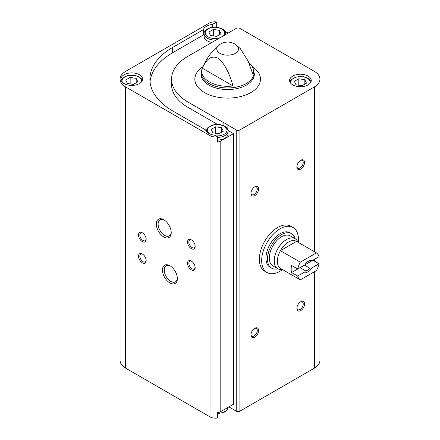 <?xml version="1.0" encoding="UTF-8"?>
<svg xmlns="http://www.w3.org/2000/svg" width="440" height="440" viewBox="0 0 440 440"><rect width="100%" height="100%" fill="white"/><g stroke="black" fill="none" stroke-linecap="round" stroke-linejoin="round"><path stroke-width="0.66" d="M282.552 269.594A25.993 15.01 -60 0 1 267.047 272.525L264.748 271.2A25.993 15.01 -60 0 1 264.748 241.186A25.993 15.01 -60 0 1 290.747 226.177L293.04 227.502A25.993 15.01 -60 0 1 298.254 242.396M223.916 122.804A11.913 6.881 180 0 1 227.112 124.652L236.236 129.916A2.602 1.502 0 0 0 239.916 129.916L314.358 86.939A19.063 11.006 0 0 0 319.941 79.156A19.063 11.006 0 0 0 314.358 71.374L239.916 28.397A2.602 1.502 0 0 0 236.236 28.397L224.818 34.991A11.913 6.881 0 0 1 221.617 36.834L187.985 56.254A56.106 32.39 0 0 0 171.556 79.156A56.106 32.39 0 0 0 187.985 102.064L223.916 122.804L223.916 125.84M204.122 33.572A11.913 6.881 0 0 0 203.28 35.041L203.28 29.733L172.667 47.41A77.77 44.897 0 0 0 149.892 79.156A77.77 44.897 0 0 0 172.667 110.902L205.579 129.905A11.913 6.881 180 0 0 214.814 135.239L217.476 136.774L217.476 142.082A7.623 4.4 0 0 0 220.798 140.954L233.481 133.633L228.019 130.482M203.28 35.041L172.667 52.712A77.77 44.897 0 0 0 150.029 81.807M212.52 27.247L212.52 24.404A11.913 6.881 0 0 0 203.28 29.733M212.52 24.404L216.678 22L216.678 27.165M228.882 406.901L236.236 411.147A2.602 1.502 0 0 0 239.916 411.147L314.358 368.165A19.063 11.006 0 0 0 319.941 360.382L319.941 79.156M227.112 124.652L227.112 128.348M233.481 133.633L233.481 404.25L220.798 411.57A7.623 4.4 0 0 1 217.476 412.693L217.476 418A7.623 4.4 0 0 1 210.012 416.878L125.642 368.165A19.063 11.006 0 0 1 120.059 360.382L120.059 79.156A19.063 11.006 0 0 0 125.642 86.939L210.012 135.647A7.623 4.4 0 0 0 217.476 136.774M217.569 124.449L187.985 107.366L187.985 102.064M216.678 22A7.623 4.4 0 0 0 209.215 23.122L125.642 71.374A19.063 11.006 0 0 0 120.059 79.156M228.085 33.099L225.06 31.356M139.43 74.734A10.83 6.253 180 0 1 142.604 79.156A10.83 6.253 180 0 1 131.769 85.41A10.83 6.253 180 0 1 120.939 79.156A10.83 6.253 180 0 1 127.628 73.381A10.83 6.253 180 0 1 139.43 74.734M248.881 62.777A25.894 14.949 0 0 1 252.868 67.925A25.894 14.949 0 0 1 252.984 74.47L248.105 61.023L240.312 48.659L236.549 45.243A10.901 6.292 180 0 1 235.367 53.334A10.901 6.292 180 0 1 220.627 53.691A10.901 6.292 180 0 1 218.768 45.243C211.519 51.145 205.876 59.219 201.845 69.46L200.987 74.146A26.675 15.4 180 0 0 227.662 89.546A26.675 15.4 180 0 0 254.331 74.146L253.473 69.46A26.417 15.252 180 0 1 227.662 87.956A26.417 15.252 180 0 1 201.845 69.46M202.334 68.222A25.894 14.949 0 0 0 233.068 85.965L202.334 68.222C205.238 62.09 209.506 54.478 217.729 58.031C225.968 64.081 230.164 76.5 233.068 85.965M169.912 282.937A10.538 6.083 -120 0 0 177.364 278.636A10.538 6.083 -120 0 0 169.912 265.733A10.538 6.083 -120 0 0 162.459 270.034A10.538 6.083 -120 0 0 169.912 282.937M163.785 236.951A10.538 6.083 -120 0 0 171.237 232.65A10.538 6.083 -120 0 0 163.785 219.747A10.538 6.083 -120 0 0 156.332 224.048A10.538 6.083 -120 0 0 163.785 236.951M191.356 269.913A5.418 3.124 -120 0 0 195.184 267.702A5.418 3.124 -120 0 0 191.356 261.069A5.418 3.124 -120 0 0 187.528 263.28A5.418 3.124 -120 0 0 191.356 269.913M142.34 241.615A5.418 3.124 -120 0 0 146.168 239.404A5.418 3.124 -120 0 0 142.34 232.771A5.418 3.124 -120 0 0 138.512 234.982A5.418 3.124 -120 0 0 142.34 241.615M142.34 262.839A5.418 3.124 -120 0 0 146.168 260.629A5.418 3.124 -120 0 0 142.34 253.996A5.418 3.124 -120 0 0 138.512 256.207A5.418 3.124 -120 0 0 142.34 262.839M191.356 248.688A5.418 3.124 -120 0 0 195.184 246.477A5.418 3.124 -120 0 0 191.356 239.844A5.418 3.124 -120 0 0 187.528 242.055A5.418 3.124 -120 0 0 191.356 248.688M254.771 337.123A5.418 3.124 -60 0 1 250.943 334.911A5.418 3.124 -60 0 1 254.771 328.279A5.418 3.124 -60 0 1 258.599 330.49A5.418 3.124 -60 0 1 254.771 337.123M300.724 169.097A5.418 3.124 -60 0 1 296.895 166.887A5.418 3.124 -60 0 1 300.724 160.254A5.418 3.124 -60 0 1 304.552 162.465A5.418 3.124 -60 0 1 300.724 169.097M254.771 195.624A5.418 3.124 -60 0 1 250.943 193.413A5.418 3.124 -60 0 1 254.771 186.786A5.418 3.124 -60 0 1 258.599 188.991A5.418 3.124 -60 0 1 254.771 195.624M300.724 310.596A5.418 3.124 -60 0 1 296.895 308.385A5.418 3.124 -60 0 1 300.724 301.752A5.418 3.124 -60 0 1 304.552 303.963A5.418 3.124 -60 0 1 300.724 310.596M308.077 76.059A10.83 6.253 180 0 1 311.25 80.482A10.83 6.253 180 0 1 300.416 86.735A10.83 6.253 180 0 1 289.586 80.482A10.83 6.253 180 0 1 296.274 74.707A10.83 6.253 180 0 1 308.077 76.059M300.377 301.966A4.477 2.585 -60 0 1 302.297 301.911A4.477 2.585 -60 0 1 302.984 305.498A4.477 2.585 -60 0 1 300.058 309.447A4.477 2.585 -60 0 1 297.82 309.666A4.477 2.585 -60 0 1 296.912 307.973M254.424 187A4.477 2.585 -60 0 1 256.344 186.945A4.477 2.585 -60 0 1 257.031 190.531A4.477 2.585 -60 0 1 254.106 194.48A4.477 2.585 -60 0 1 251.867 194.7A4.477 2.585 -60 0 1 250.96 193.006M300.377 160.474A4.477 2.585 -60 0 1 302.297 160.413A4.477 2.585 -60 0 1 302.984 163.999A4.477 2.585 -60 0 1 300.058 167.948A4.477 2.585 -60 0 1 297.82 168.168A4.477 2.585 -60 0 1 296.912 166.474M254.424 328.499A4.477 2.585 -60 0 1 256.344 328.444A4.477 2.585 -60 0 1 257.031 332.03A4.477 2.585 -60 0 1 254.106 335.973A4.477 2.585 -60 0 1 251.867 336.199A4.477 2.585 -60 0 1 250.96 334.505M191.703 240.064A4.477 2.585 -120 0 0 189.783 240.004A4.477 2.585 -120 0 0 189.096 243.595A4.477 2.585 -120 0 0 192.022 247.539A4.477 2.585 -120 0 0 194.26 247.759A4.477 2.585 -120 0 0 195.168 246.065M142.687 254.216A4.477 2.585 -120 0 0 140.767 254.155A4.477 2.585 -120 0 0 140.079 257.747A4.477 2.585 -120 0 0 143.006 261.69A4.477 2.585 -120 0 0 145.244 261.91A4.477 2.585 -120 0 0 146.152 260.216M142.687 232.991A4.477 2.585 -120 0 0 140.767 232.931A4.477 2.585 -120 0 0 140.079 236.517A4.477 2.585 -120 0 0 143.006 240.466A4.477 2.585 -120 0 0 145.244 240.686A4.477 2.585 -120 0 0 146.152 238.992M191.703 261.288A4.477 2.585 -120 0 0 189.783 261.228A4.477 2.585 -120 0 0 189.096 264.82A4.477 2.585 -120 0 0 192.022 268.763A4.477 2.585 -120 0 0 194.26 268.983A4.477 2.585 -120 0 0 195.168 267.289M164.246 220.028A9.279 5.357 -120 0 0 160.034 219.797A9.279 5.357 -120 0 0 158.614 227.233A9.279 5.357 -120 0 0 164.676 235.411A9.279 5.357 -120 0 0 169.312 235.868A9.279 5.357 -120 0 0 171.221 232.111M170.374 266.013A9.279 5.357 -120 0 0 166.161 265.788A9.279 5.357 -120 0 0 164.742 273.218A9.279 5.357 -120 0 0 170.803 281.397A9.279 5.357 -120 0 0 175.439 281.859A9.279 5.357 -120 0 0 177.347 278.096M171.556 79.156L171.556 84.463A56.106 32.39 0 0 0 187.985 107.366M217.476 137.407A10.83 6.253 180 0 0 228.074 131.159L228.074 133.81A10.83 6.253 180 0 1 217.476 140.063M225.715 34.474A10.83 6.253 0 0 0 225.775 33.792C224.631 29.068 223.696 30.212 222.167 28.754L215.001 27.076C207.383 26.884 203.181 32.219 204.116 33.792L204.116 36.443A10.83 6.253 0 0 0 207.284 40.865A10.83 6.253 0 0 0 211.904 42.444M212.823 132.825L218.862 133.76L223.284 131.208L221.667 127.721L215.622 126.786L211.2 129.338L212.823 132.825M215.622 133.26L215.622 126.786M221.667 132.143L221.667 127.721M133.392 84.414L137.814 81.862L136.191 78.375L130.152 77.44L125.73 79.992L127.347 83.479L133.392 84.414M130.152 83.913L130.152 77.44M136.191 82.792L136.191 78.375M208.906 31.972L213.329 29.42L219.368 30.355L220.985 33.842L216.563 36.394L210.524 35.459L208.906 31.972M219.368 34.776L219.368 30.355M213.329 35.893L213.329 29.42M302.038 85.739L306.46 83.188L304.838 79.701L298.798 78.766L294.377 81.318L295.993 84.805L302.038 85.739M298.798 85.239L298.798 78.766M304.838 84.123L304.838 79.701M267.047 272.525A25.993 15.01 -60 0 1 261.663 260.629A25.993 15.01 -60 0 1 273.009 234.465A25.993 15.01 -60 0 1 293.04 227.502M297.709 276.078L304.959 271.893A6.501 3.751 -60 0 0 311.806 267.938L319.055 263.753A15.703 9.069 -60 0 1 316.426 270.578L300.339 279.862A15.703 9.069 -60 0 1 297.709 276.078L291.583 272.536L300.064 267.641L305.36 270.699L304.959 271.893M319.055 256.674L311.806 260.86A6.501 3.751 -60 0 0 308.38 261.069A6.501 3.751 -60 0 0 304.959 264.814L297.709 269A15.703 9.069 -60 0 1 300.339 262.174L316.426 252.89A15.703 9.069 -60 0 1 319.055 256.674M319.055 263.753L312.928 260.211L304.447 265.111L309.743 268.169A5.324 3.075 -60 0 1 305.36 270.699M316.426 252.89L296.511 241.395A15.703 9.069 -60 0 0 280.429 250.679L296.511 241.395M297.709 269L291.583 265.463A15.703 9.069 120 0 0 291.583 272.536M300.339 262.174L280.429 250.679A15.703 9.069 -60 0 0 277.365 261.288A15.703 9.069 -60 0 0 280.429 268.367L300.339 279.862M311.806 267.938L309.743 268.169M307.945 261.344A5.324 3.075 -60 0 1 309.743 261.096L311.806 260.86M282.298 269.445L282.106 269.473A17.331 10.005 -60 0 1 277.816 268.736A17.331 10.005 -60 0 1 274.225 260.805A17.331 10.005 -60 0 1 281.793 243.364A17.331 10.005 -60 0 1 295.147 238.722A17.331 10.005 -60 0 1 297.93 242.072L298.001 242.253M277.816 268.736L272.91 265.909A17.331 10.005 -60 0 1 269.324 257.972A17.331 10.005 -60 0 1 276.887 240.532A17.331 10.005 -60 0 1 290.241 235.889L295.147 238.722A19.932 11.506 -60 0 0 291.539 233.64L290.01 232.755A19.932 11.506 -60 0 0 274.654 238.095A19.932 11.506 -60 0 0 265.953 258.154A19.932 11.506 -60 0 0 270.078 267.273L271.612 268.158A19.932 11.506 -60 0 1 267.487 259.034A19.932 11.506 -60 0 1 276.183 238.981A19.932 11.506 -60 0 1 291.539 233.64M277.832 268.747A19.932 11.506 -60 0 1 271.612 268.158M172.667 52.712L172.667 47.41M236.236 129.916L236.236 411.147M220.798 140.954L220.798 411.57M210.012 135.647L210.012 416.878M125.642 86.939L125.642 368.165M239.916 129.916L239.916 411.147M314.358 86.939L314.358 251.697M314.358 259.391L314.358 261.036M314.358 271.772L314.358 368.165M252.208 66.588A32.813 18.942 180 0 1 250.443 92.791A32.813 18.942 180 0 1 205.024 92.873A32.813 18.942 180 0 1 202.972 66.677M209.66 133.81A9.746 5.627 180 0 1 210.722 126.088A9.746 5.627 180 0 1 224.136 126.291A9.746 5.627 180 0 1 225.962 132.787A9.746 5.627 180 0 1 215.864 135.845M122.254 82.142A9.746 5.627 180 0 1 127.083 75.988A9.746 5.627 180 0 1 138.666 76.945A9.746 5.627 180 0 1 141.29 82.142M217.476 413.787L224.466 412.115L227.205 409.756L228.063 407.374A10.83 6.253 180 0 1 217.476 413.331M204.116 33.792A10.83 6.253 0 0 0 207.284 38.209A10.83 6.253 0 0 0 216.128 40.007M222.525 36.443A9.746 5.627 0 0 0 221.337 28.655A9.746 5.627 0 0 0 207.812 29.068A9.746 5.627 0 0 0 208.054 36.883A9.746 5.627 0 0 0 220.242 37.631M290.901 83.468A9.746 5.627 180 0 1 295.73 77.319A9.746 5.627 180 0 1 307.312 78.271A9.746 5.627 180 0 1 309.936 83.468M252.868 67.925L253.473 69.46M236.549 45.243A14.08 14.08 0 0 0 218.768 45.243M228.074 131.159C228.036 129.212 226.903 127.573 224.675 126.236C221.133 124.383 217.19 123.976 212.834 125.01L207.917 127.694C207.405 127.826 206.905 128.981 206.41 131.159M142.379 80.421L141.735 79.134L139.205 76.89L134.948 75.389L127.364 75.663L122.447 78.347L121.165 80.421M225.775 34.436L225.775 33.792M311.025 81.752L310.382 80.46L307.852 78.221L303.595 76.714L296.01 76.989L291.093 79.679L289.812 81.752"/></g></svg>
